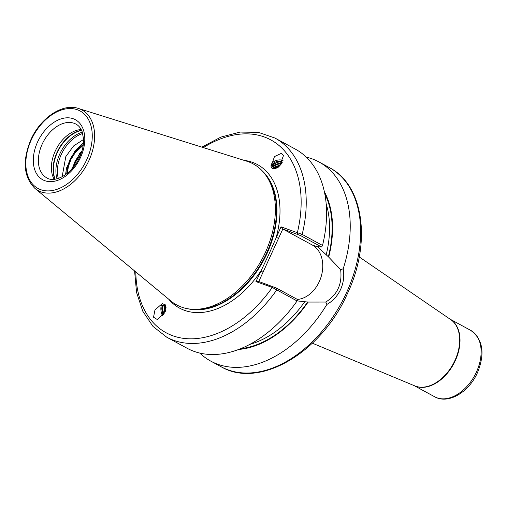 <?xml version="1.0" encoding="UTF-8"?>
<svg xmlns="http://www.w3.org/2000/svg" width="507" height="507" viewBox="0 0 507 507"><rect width="100%" height="100%" fill="white"/><g stroke="black" fill="none" stroke-linecap="round" stroke-linejoin="round"><path stroke-width="0.76" d="M162.722 303.655A7.377 3.238 -99.7 0 0 160.858 308.433A7.377 3.238 -99.7 0 0 162.493 315.671A7.377 3.238 -99.7 0 0 162.639 315.931M153.539 317.205L157.259 319.518L164.686 312.832L165.871 306.032L165.155 304.637L162.151 303.712L154.965 309.948L153.539 317.205M166.081 307.711A5.938 2.605 -99.7 0 0 165.713 306.938A5.938 2.605 -99.7 0 0 163.279 304.98A5.938 2.605 -99.7 0 0 162.525 305.41L162.671 315.893M163.577 314.701L163.52 314.613C161.657 310.778 161.327 307.717 162.525 305.41M163.634 304.98L162.62 307.261L162.848 310.791L164.015 314.029M165.029 305.905L165.326 311.387M164.876 312.445L164.325 310.538L164.522 305.391M271.815 168.039L272.988 168.844L279.585 166.049L283.457 155.579L281.537 153.272L274.471 156.581L271.068 166.543L271.815 168.039M275.637 168.749A5.938 3.847 165.4 0 1 274.046 168.197A5.938 3.847 165.4 0 1 272.506 166.359A5.938 3.847 165.4 0 1 273.064 163.837C275.738 161.182 278.913 160.605 282.602 162.094M282.171 162.417L279.135 161.86L273.723 163.919L272.576 166.581M281.328 163.856L279.617 163.717L274.205 165.77L273.121 167.475M272.886 167.183L274.04 165.143L279.452 163.089L281.651 163.343M280.016 165.58L274.686 167.627L274.148 168.248M273.729 168.001L274.521 166.999L280.536 164.946M275.219 168.66L278.527 167.05M62.127 176.797L65.815 156.606L73.585 145.953L83.56 139.482M54.16 179.275A30.578 20.286 118.5 0 1 55.193 151.2A30.578 20.286 118.5 0 1 81.183 129.538M255.946 281.6L258.45 281.372L276.505 288.084L297.565 299.517L297.096 300.968L272.284 287.444L255.946 281.6L268.868 254.318L281.017 226.838L302.172 234.405L322.515 245.451L321.603 247.01L317.433 246.7L328.688 257.074L340.628 269.616L343.188 268.818C344.424 275.859 343.569 282.735 340.609 289.453C337.434 296.107 332.858 301.101 326.882 304.434A113.327 75.182 118.5 0 1 210.747 361.111A113.327 75.182 118.5 0 1 199.796 353.075M246.865 161.226A80.22 53.222 118.5 0 1 263.247 171.974A80.22 53.222 118.5 0 1 265.383 252.448A80.22 53.222 118.5 0 1 188.845 308.921A80.22 53.222 118.5 0 1 170.916 301.025L34.888 188.363A45.871 30.433 118.5 0 0 88.909 160.586A45.871 30.433 118.5 0 0 78.319 108.428L246.865 161.226M66.702 173.857L67.596 166.055L70.302 158.799L74.573 152.1L83.332 144.343M83.205 145.313L75.347 152.518L71.075 159.217L68.363 166.473L67.456 173.261M80.949 154.033L75.803 161.784L73.718 166.879M72.355 168.514L75.036 161.365L79.307 154.667L81.646 152.005M306.247 157.126A113.327 75.182 118.5 0 1 318.947 161.942A113.327 75.182 118.5 0 1 343.188 268.818M282.957 160.63L273.064 163.837M271.093 166.638A7.377 4.778 165.4 0 1 274.769 161.106A7.377 4.778 165.4 0 1 283.001 160.497M321.603 247.01L300.55 235.571L302.172 234.405A113.327 75.182 118.5 0 0 274.946 138.043L295.289 149.096A113.327 75.182 118.5 0 1 322.515 245.451M326.882 304.434L325.779 302.045L308.085 302.071A97.75 64.845 118.5 0 1 238.727 349.437M308.085 302.071L297.121 300.892M297.096 300.968A113.327 75.182 118.5 0 1 187.096 348.258L166.752 337.206A113.327 75.182 118.5 0 0 276.752 289.922L276.505 288.084M324.385 191.773A97.75 64.845 118.5 0 1 328.688 257.074M65.549 174.706L66.556 167.893L74.871 151.016L83.478 142.828M71.563 169.395L79.605 153.589L82.026 150.769M300.55 235.571L282.488 228.86L282.817 229.012L258.785 281.493M297.4 299.434A28.962 21.554 109.7 0 0 321.438 275.681A28.962 21.554 109.7 0 0 312.268 245.008L282.817 229.012M325.779 302.045C337.447 294.662 342.39 283.857 340.628 269.616M135.813 271.955A109.734 72.799 118.5 0 0 184.485 338.473A109.734 72.799 118.5 0 0 272.284 287.444L273.818 286.867M297.856 234.361L297.356 232.681A109.734 72.799 118.5 0 0 203.37 147.6M168.717 299.2A81.659 54.173 118.5 0 0 260.756 271.099L263.07 272.145M282.488 228.86L281.017 226.838M244.133 160.37A81.659 54.173 118.5 0 1 276.214 237.339L278.527 238.385M162.665 306.9L162.956 310.702L163.938 313.884M164.895 306.52L165.39 311.222M312.369 343.188L414.701 385.852A37.797 25.077 -61.5 0 0 454.963 360.401A37.797 25.077 -61.5 0 0 450.704 319.581L359.222 256.948M450.349 319.334A37.778 25.058 118.5 0 1 455.318 360.591A37.778 25.058 118.5 0 1 414.301 385.688M37.556 142.036A34.178 22.676 118.5 0 1 73.236 118.739A34.178 22.676 118.5 0 1 80.543 157.411A34.178 22.676 118.5 0 1 44.863 180.707A34.178 22.676 118.5 0 1 37.556 142.036M76.012 124.139A30.578 20.286 -61.5 0 0 42.182 144.134A30.578 20.286 -61.5 0 0 46.815 177.881C54.946 183.395 72.476 173.901 79.637 157.195C82.47 150.883 83.769 144.812 83.541 138.975L82.178 131.776C80.784 128.132 78.731 125.584 76.012 124.139M58.305 178.413A31.028 20.584 118.5 0 1 61.246 154.54A31.028 20.584 118.5 0 1 82.717 133.48M57.006 178.787A31.662 21.002 118.5 0 1 59.845 153.849A31.662 21.002 118.5 0 1 82.324 132.194M55.124 179.161A31.662 21.002 118.5 0 1 57.354 152.499A31.662 21.002 118.5 0 1 81.614 130.407M54.921 179.193A31.586 20.952 118.5 0 1 57.031 152.315A31.586 20.952 118.5 0 1 81.526 130.223M476.422 372.056A37.778 25.058 -61.5 0 0 470.699 330.368C483 339.386 485.243 353.512 477.429 372.746C469.019 392.031 448.359 404.63 434.632 396.759A37.778 25.058 -61.5 0 0 476.422 372.056M318.947 161.942L329.354 167.602A113.327 75.182 118.5 0 1 346.522 292.666A113.327 75.182 118.5 0 1 221.153 366.764L210.747 361.111M262.537 171.189A79.504 52.741 118.5 0 1 267.056 253.443A79.504 52.741 118.5 0 1 187.805 308.75M263.139 171.854A79.504 52.741 118.5 0 1 266.885 253.348A79.504 52.741 118.5 0 1 188.686 308.896M263.247 171.974L264.439 173.337A79.574 52.791 118.5 0 1 266.562 253.164A79.574 52.791 118.5 0 1 190.638 309.181L188.845 308.921M31.326 139.805A44.09 29.248 118.5 0 1 77.349 109.753A44.09 29.248 118.5 0 1 86.773 159.635A44.09 29.248 118.5 0 1 40.75 189.694A44.09 29.248 118.5 0 1 31.326 139.805M278.305 163.85A95.341 63.248 118.5 0 1 281.043 164.268M326.172 203.808A95.341 63.248 118.5 0 1 326.178 254.907M324.784 193.744A97.141 64.44 118.5 0 1 328.289 256.935M307.692 301.931A97.141 64.44 118.5 0 1 240.603 348.702M304.751 301.709A95.341 63.248 118.5 0 1 249.799 344.392M318.257 247.15L312.268 245.008M450.165 319.214L470.699 330.368M329.354 167.602C363.944 185.226 371.479 242.954 347.529 293.357C321.989 352.061 259.597 389.471 221.153 366.764M78.319 108.428C62.557 102.978 40.433 117.96 30.87 139.704C22.219 160.719 23.556 176.937 34.888 188.363M274.946 138.043L258.424 132.365L240.09 132.074L220.919 137.099L201.837 147.119M134.577 270.928L136.554 292.393L142.771 311.209L152.994 326.432L166.752 337.206M414.099 385.599L434.632 396.759"/></g></svg>
